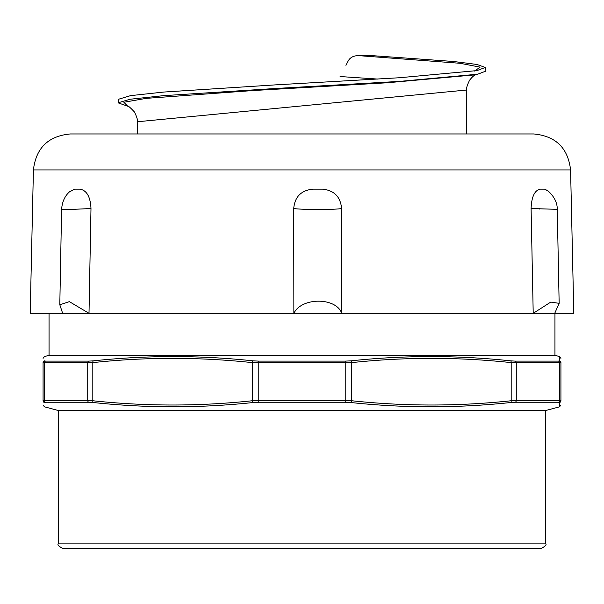 <?xml version="1.0" encoding="UTF-8"?>
<svg xmlns="http://www.w3.org/2000/svg" width="604" height="604" viewBox="0 0 604 604"><rect width="100%" height="100%" fill="white"/><g stroke="black" fill="none" stroke-linecap="round" stroke-linejoin="round"><path stroke-width="0.91" d="M348.055 61.223L348.146 61.057C349.965 57.644 353.272 55.825 358.059 55.591L370.539 55.523L453.513 61.48L476.956 64.462L485.299 67.444L477.017 70.593L399.463 77.742L275.167 84.892L163.782 92.05L130.6 95.628L118.701 99.199L118.067 102.831L130.011 99.252L163.329 95.674L275.167 88.516L399.931 81.366L477.681 74.209L485.933 71.068M348.146 61.057L345.926 65.315M127.852 106.251L118.074 102.831M377.991 79.086L340.082 76.534M33.416 169.935C35.976 148.025 48.237 136.036 70.2 133.967L533.8 133.967C555.763 136.036 568.024 148.025 570.584 169.935L573.8 313.325L30.2 313.325L33.416 169.935L570.584 169.935M341.736 313.325C336.096 297.138 301.539 297.138 293.861 313.325L293.718 208.531C302.74 209.837 334.676 209.837 341.6 208.531L341.736 313.325M69.483 191.913L74.639 189.158L79.977 189.158C86.75 190.366 90.419 196.821 90.985 208.531L89.007 313.325L69.362 301.638L59.811 304.778L62.65 313.325M539.38 208.531L539.387 209.037M293.718 208.531C294.782 196.821 301.154 190.366 312.842 189.158L322.544 189.158C334.186 190.366 340.535 196.821 341.6 208.531M70.23 191.181C65.126 195.394 62.25 201.411 61.6 209.226L70.691 209.46L90.978 208.531M554.721 313.325L559.153 303.336L550.773 302.083L533.211 313.325L531.097 208.531C531.558 196.821 534.593 190.366 540.202 189.158L544.566 189.158L547.866 190.841M531.105 208.531L557.258 209.331L559.153 303.336M510.629 402.528L515.22 402.249A1.842 1.427 -90 0 0 516.277 400.475L511.188 400.746A1.842 0.914 84 0 1 510.629 402.528C457.409 408.206 404.159 408.206 350.901 402.528A1.842 0.914 -84 0 0 351.732 400.746L252.268 400.746C199.116 406.424 145.964 406.424 92.812 400.746L43.08 400.746C43.08 406.424 43.08 406.424 43.08 400.746L43.08 362.619C43.08 356.941 43.08 356.941 43.08 362.619L92.812 362.619C145.964 356.941 199.116 356.941 252.268 362.619L351.732 362.619C404.884 356.941 458.036 356.941 511.188 362.619L560.92 362.619C560.92 356.941 560.92 356.941 560.92 362.619L560.92 400.746L516.277 400.475L516.277 362.898A1.842 1.427 90 0 0 515.22 361.117L510.629 360.845C457.409 355.167 404.159 355.167 350.901 360.845L345.216 361.117L345.216 402.249L350.901 402.528M515.22 402.249L558.436 402.249L559.531 402.528L559.561 406.809L559.531 402.528A1.842 1.835 0 0 0 560.92 400.746C560.92 406.424 560.92 406.424 560.92 400.746M43.08 400.746A1.842 1.835 180 0 0 44.469 402.528C44.432 408.206 44.432 408.206 44.469 402.528L45.564 402.249A1.842 1.721 -90 0 1 44.296 400.475L44.296 362.898A1.842 1.721 90 0 1 45.564 361.117L44.469 360.845C44.432 355.167 44.432 355.167 44.469 360.845A1.842 1.835 180 0 0 43.08 362.619M88.78 402.249L93.371 402.528C146.591 408.206 199.841 408.206 253.099 402.528L258.784 402.249L258.784 361.117L253.099 360.845C199.841 355.167 146.591 355.167 93.371 360.845L88.78 361.117A1.842 1.427 90 0 0 87.723 362.898L87.723 400.475A1.842 1.427 -90 0 0 88.78 402.249L45.564 402.249M560.92 405.027L559.561 406.809L545.744 410.509L545.744 543.879L58.256 543.879C57.252 544.846 58.784 546.378 62.854 548.477L541.146 548.477C545.216 546.378 546.748 544.846 545.744 543.879M58.256 543.879L58.256 410.509L545.744 410.509M43.08 358.338L44.439 356.564L49.052 355.326L554.948 355.326L559.561 356.556L559.531 360.845L558.436 361.117A1.842 1.721 90 0 1 559.704 362.898L559.704 400.475A1.842 1.721 -90 0 1 558.436 402.249M554.948 313.325L554.948 355.326M531.95 548.477L72.05 548.477M127.27 106.017C127.874 105.473 130.26 107.467 134.443 111.989C136.889 116.987 137.863 120.241 137.38 121.759L466.635 90.019C466.152 88.501 467.134 85.247 469.58 80.241C474.2 74.383 475.182 75.334 476.79 74.247M127.61 106.145L123.873 102.25L146.228 98.361L252.721 90.57L387.043 82.786L473.4 75.002L477.681 74.209M474.631 71.008L480.135 67.15L460.105 63.299L358.059 55.591M93.371 402.528A1.842 0.914 -84 0 1 92.812 400.746L92.812 362.619A1.842 0.914 84 0 1 93.371 360.845M253.099 402.528A1.842 0.914 -96 0 1 252.268 400.746L252.268 362.619A1.842 0.914 96 0 1 253.099 360.845M258.784 402.249L345.216 402.249M510.629 360.845A1.842 0.914 96 0 1 511.188 362.619L511.188 400.746C458.036 406.424 404.884 406.424 351.732 400.746L351.732 362.619A1.842 0.914 -96 0 0 350.901 360.845M345.216 361.117L258.784 361.117M88.78 361.117L45.564 361.117M559.531 360.845A1.842 1.835 -0 0 1 560.92 362.619M558.436 361.117L515.22 361.117M137.372 121.766L137.372 133.967M466.643 90.004L466.643 133.967M475.635 70.743L474.442 71.03M485.948 71.068L485.306 67.444M61.6 209.226L59.804 304.778M557.258 209.331C557.432 198.157 547.964 190.887 546.854 189.943M58.256 410.509L44.439 406.809L43.08 405.027M559.561 356.564L560.92 358.338M49.052 355.326L49.052 313.325"/></g></svg>
